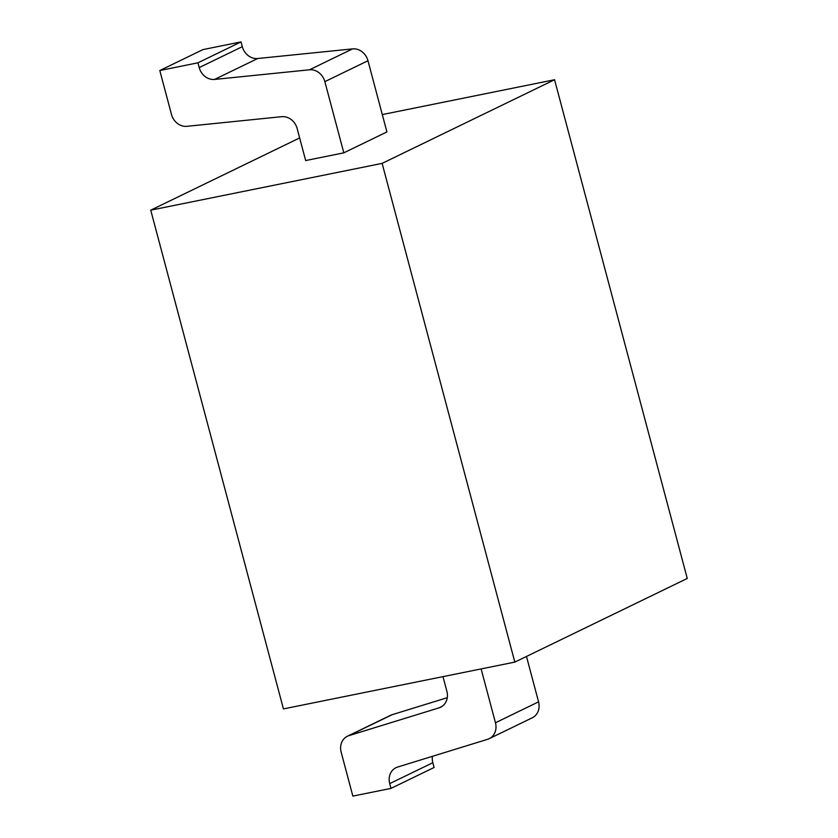 <?xml version="1.0" encoding="UTF-8"?>
<svg xmlns="http://www.w3.org/2000/svg" width="838" height="838" viewBox="0 0 838 838"><rect width="100%" height="100%" fill="white"/><g stroke="black" fill="none" stroke-linecap="round" stroke-linejoin="round"><path stroke-width="1.26" d="M299.648 137.935L150.735 210.17L283.433 708.906L514.825 662.104L687.265 578.461L554.567 79.736L382.128 163.379L514.825 662.104M382.296 114.576L554.567 79.736M150.735 210.17L382.128 163.379M305.671 160.55L343.81 152.841L324.861 81.642A14.833 12.874 -115.9 0 0 309.484 69.795L214.58 79.432A14.833 12.874 64.1 0 1 199.203 67.585L197.936 62.808L159.796 70.528L171.486 114.46A14.833 12.874 -115.9 0 0 186.864 126.318L281.767 116.681A14.833 12.874 64.1 0 1 297.144 128.528L305.671 160.55M309.484 69.795L352.589 48.887A14.833 12.874 64.1 0 1 367.976 60.734L386.915 131.933L343.81 152.841M442.988 676.633L446.884 691.308A14.833 12.874 64.1 0 1 440.652 707.22A14.833 12.874 64.1 0 1 439.06 707.848L348.985 735.617A14.833 12.874 -115.9 0 0 347.403 736.246L390.508 715.327A14.833 12.874 64.1 0 1 392.1 714.709L447.283 697.687M347.403 736.246A14.833 12.874 -115.9 0 0 341.16 752.157L352.85 796.1L390.99 788.39L434.105 767.472L432.837 762.706L389.722 783.614A14.833 12.874 64.1 0 1 395.965 767.702A14.833 12.874 64.1 0 1 397.558 767.074L487.622 739.305A14.833 12.874 -115.9 0 0 489.214 738.676A14.833 12.874 -115.9 0 0 495.457 722.765L481.127 668.923M432.439 756.316A14.833 12.874 -115.9 0 0 432.837 762.706M526.484 656.458L538.562 701.846A14.833 12.874 64.1 0 1 532.319 717.768L489.214 738.676M352.589 48.887L257.695 58.513L214.58 79.432M159.796 70.528L202.901 49.61L241.04 41.9L242.308 46.666A14.833 12.874 -115.9 0 0 257.695 58.513M390.99 788.39L389.722 783.614M241.04 41.9L197.936 62.808M348.985 735.617L392.1 714.709M442.129 706.361L439.06 707.848M495.457 722.765L538.562 701.846M242.308 46.666L199.203 67.585M324.861 81.642L367.976 60.734"/></g></svg>
